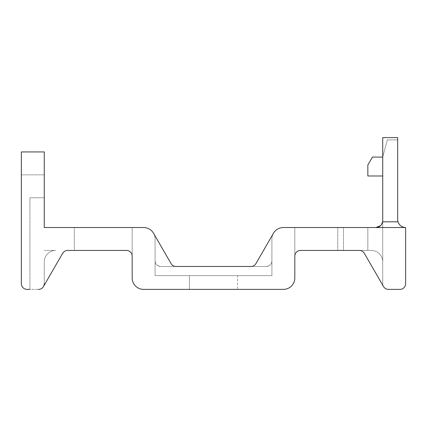 <?xml version="1.0" encoding="UTF-8"?>
<svg xmlns="http://www.w3.org/2000/svg" width="427" height="427" viewBox="0 0 427 427"><rect width="100%" height="100%" fill="white"/><g stroke="black" fill="none" stroke-linecap="round" stroke-linejoin="round"><path stroke-width="0.32" stroke-dasharray="2.13 1.6" d="M38.531 289.383A5.727 5.727 0 0 0 44.259 283.656L44.259 261.895L44.259 283.656A5.727 5.727 0 0 1 43.49 286.522A5.727 5.727 0 0 0 44.259 283.656L44.259 261.895A11.454 11.454 0 0 1 55.713 250.441A11.454 11.454 0 0 0 44.259 261.895L44.259 283.656L44.259 261.895A11.454 11.454 0 0 1 55.713 250.441A11.454 11.454 0 0 0 44.259 261.895L44.259 283.656A5.727 5.727 0 0 1 43.49 286.522A5.727 5.727 0 0 0 44.259 283.656L44.259 261.895A11.454 11.454 0 0 1 55.713 250.441A11.454 11.454 0 0 0 44.259 261.895L44.259 283.656A5.727 5.727 0 0 1 43.49 286.522A5.727 5.727 0 0 0 44.259 283.656L44.259 261.895A11.454 11.454 0 0 1 55.713 250.441L44.259 250.441L55.713 250.441A11.454 11.454 0 0 0 44.259 261.895A11.454 11.454 0 0 1 55.713 250.441A11.454 11.454 0 0 0 44.259 261.895L44.259 283.656L44.259 261.895A11.454 11.454 0 0 1 55.713 250.441A11.454 11.454 0 0 0 44.259 261.895L44.259 283.656A5.727 5.727 0 0 1 43.49 286.522A5.727 5.727 0 0 0 44.259 283.656L44.259 261.895A11.454 11.454 0 0 1 55.713 250.441A11.454 11.454 0 0 0 44.259 261.895A11.454 11.454 0 0 1 55.713 250.441A11.454 11.454 0 0 0 44.259 261.895L44.259 283.656L44.259 261.895A11.454 11.454 0 0 1 55.713 250.441A11.454 11.454 0 0 0 44.259 261.895L44.259 283.656A5.727 5.727 0 0 1 43.49 286.522A5.727 5.727 0 0 0 44.259 283.656L44.259 261.895A11.454 11.454 0 0 1 55.713 250.441A11.454 11.454 0 0 0 44.259 261.895L44.259 283.656A5.727 5.727 0 0 1 38.531 289.383A5.727 5.727 0 0 0 44.259 283.656A5.727 5.727 0 0 1 38.531 289.383A5.727 5.727 0 0 0 44.259 283.656A5.727 5.727 0 0 1 38.531 289.383A5.727 5.727 0 0 0 44.259 283.656A5.727 5.727 0 0 1 38.531 289.383A5.727 5.727 0 0 0 44.259 283.656A5.727 5.727 0 0 1 38.531 289.383A5.727 5.727 0 0 0 43.49 286.522L43.49 286.522A5.727 5.727 0 0 1 38.531 289.383A5.727 5.727 0 0 0 44.259 283.656A5.727 5.727 0 0 1 43.49 286.522L62.668 253.302A5.727 5.727 0 0 1 67.626 250.441L126.44 250.441A5.727 5.727 0 0 1 132.167 256.168L132.167 227.532L132.167 256.168L132.167 227.532L74.325 227.532L132.167 227.532L74.325 227.532L132.167 227.532L132.167 277.929A11.454 11.454 0 0 0 143.621 289.383L283.363 289.383A11.454 11.454 0 0 0 294.817 277.929L294.817 256.168A5.727 5.727 0 0 1 300.544 250.441L359.358 250.441A5.727 5.727 0 0 1 364.316 253.302L383.494 286.522A5.727 5.727 0 0 0 388.453 289.383L399.907 289.383A5.727 5.727 0 0 0 405.634 283.656L405.634 227.532L283.363 227.532A11.454 11.454 0 0 0 273.445 233.259L273.445 233.259A11.454 11.454 0 0 0 271.908 238.987A11.454 11.454 0 0 1 273.445 233.259A11.454 11.454 0 0 0 271.908 238.987A11.454 11.454 0 0 1 273.445 233.259A11.454 11.454 0 0 0 271.908 238.987A11.454 11.454 0 0 1 273.445 233.259A11.454 11.454 0 0 0 271.908 238.987A11.454 11.454 0 0 1 273.445 233.259A11.454 11.454 0 0 0 271.908 238.987A11.454 11.454 0 0 1 273.445 233.259A11.454 11.454 0 0 0 271.908 238.987A11.454 11.454 0 0 1 273.445 233.259L255.917 263.614A5.727 5.727 0 0 1 250.959 266.475L266.181 266.475C269.805 266.021 271.716 264.11 271.908 260.748C271.716 264.11 269.805 266.021 266.181 266.475L176.025 266.475A5.727 5.727 0 0 1 171.067 263.614L153.544 233.259A11.454 11.454 0 0 0 143.621 227.532L44.259 227.532L44.259 151.932L44.259 174.84L44.259 151.932L44.259 174.84L44.259 151.932L44.259 174.84L44.259 151.932L44.259 174.84L44.259 151.932L44.259 174.84L44.259 151.932L44.259 174.84L44.259 151.932L21.35 151.932L21.35 283.656A5.727 5.727 0 0 0 27.077 289.383L38.531 289.383L29.938 289.383L29.938 197.749L44.259 197.749L29.938 197.749L44.259 197.749L29.938 197.749L44.259 197.749L29.938 197.749L44.259 197.749L29.938 197.749L44.259 197.749L29.938 197.749L44.259 197.749L29.938 197.749L29.938 289.383L29.938 197.749L29.938 289.383L29.938 197.749L29.938 289.383L29.938 197.749L29.938 289.383L29.938 197.749L29.938 289.383L29.938 197.749L29.938 289.383L38.531 289.383L29.938 289.383M67.626 250.441A5.727 5.727 0 0 0 62.668 253.302A5.727 5.727 0 0 1 67.626 250.441A5.727 5.727 0 0 0 62.668 253.302A5.727 5.727 0 0 1 67.626 250.441A5.727 5.727 0 0 0 62.668 253.302A5.727 5.727 0 0 1 67.626 250.441A5.727 5.727 0 0 0 62.668 253.302A5.727 5.727 0 0 1 67.626 250.441A5.727 5.727 0 0 0 62.668 253.302L43.49 286.522L62.668 253.302A5.727 5.727 0 0 1 67.626 250.441A5.727 5.727 0 0 0 62.668 253.302L43.49 286.522L62.668 253.302M271.908 260.748A5.727 5.727 0 0 1 266.181 266.475A5.727 5.727 0 0 0 271.908 260.748A5.727 5.727 0 0 1 266.181 266.475A5.727 5.727 0 0 0 271.908 260.748A5.727 5.727 0 0 1 266.181 266.475A5.727 5.727 0 0 0 271.908 260.748C271.716 264.11 269.805 266.021 266.181 266.475L250.959 266.475A5.727 5.727 0 0 0 255.917 263.614A5.727 5.727 0 0 1 250.959 266.475A5.727 5.727 0 0 0 255.917 263.614A5.727 5.727 0 0 1 250.959 266.475A5.727 5.727 0 0 0 255.917 263.614A5.727 5.727 0 0 1 250.959 266.475L266.181 266.475A5.727 5.727 0 0 0 271.908 260.748L271.908 275.639L271.908 260.748C271.716 264.11 269.805 266.021 266.181 266.475L160.803 266.475C157.179 266.016 155.268 264.11 155.076 260.748C155.268 264.11 157.179 266.016 160.803 266.475L266.181 266.475A5.727 5.727 0 0 0 271.908 260.748C271.716 264.11 269.805 266.021 266.181 266.475C269.805 266.021 271.716 264.11 271.908 260.748L271.908 275.639L155.076 275.639L155.076 238.987A11.454 11.454 0 0 0 153.544 233.259L153.544 233.259A11.454 11.454 0 0 1 155.076 238.987A11.454 11.454 0 0 0 153.544 233.259A11.454 11.454 0 0 1 155.076 238.987A11.454 11.454 0 0 0 153.544 233.259A11.454 11.454 0 0 1 155.076 238.987A11.454 11.454 0 0 0 153.544 233.259A11.454 11.454 0 0 1 155.076 238.987A11.454 11.454 0 0 0 153.544 233.259A11.454 11.454 0 0 1 155.076 238.987A11.454 11.454 0 0 0 153.544 233.259A11.454 11.454 0 0 1 155.076 238.987L155.076 260.748A5.727 5.727 0 0 0 160.803 266.475L176.025 266.475L160.803 266.475C157.179 266.016 155.268 264.11 155.076 260.748L155.076 275.639L271.908 275.639L271.908 260.748C271.716 264.11 269.805 266.021 266.181 266.475L160.803 266.475L266.181 266.475C269.805 266.021 271.716 264.11 271.908 260.748C271.716 264.11 269.805 266.021 266.181 266.475A5.727 5.727 0 0 0 271.908 260.748L271.908 275.639L271.908 260.748C271.716 264.11 269.805 266.021 266.181 266.475L160.803 266.475C157.179 266.016 155.268 264.11 155.076 260.748C155.268 264.11 157.179 266.016 160.803 266.475L250.959 266.475A5.727 5.727 0 0 0 255.917 263.614A5.727 5.727 0 0 1 250.959 266.475L266.181 266.475A5.727 5.727 0 0 0 271.908 260.748L271.908 238.987L271.908 275.639L155.076 275.639L155.076 260.748C155.268 264.11 157.179 266.016 160.803 266.475L176.025 266.475L160.803 266.475C157.179 266.016 155.268 264.11 155.076 260.748L155.076 238.987L155.076 260.748A5.727 5.727 0 0 0 160.803 266.475L266.181 266.475C269.805 266.021 271.716 264.11 271.908 260.748L271.908 238.987L271.908 260.748C271.716 264.11 269.805 266.021 266.181 266.475L160.803 266.475C157.179 266.016 155.268 264.11 155.076 260.748L155.076 238.987L155.076 260.748A5.727 5.727 0 0 0 160.803 266.475L266.181 266.475A5.727 5.727 0 0 0 271.908 260.748L271.908 275.639L155.076 275.639L271.908 275.639L271.908 238.987L271.908 260.748A5.727 5.727 0 0 1 266.181 266.475L160.803 266.475C157.179 266.016 155.268 264.11 155.076 260.748A5.727 5.727 0 0 0 160.803 266.475A5.727 5.727 0 0 1 155.076 260.748L155.076 275.639L271.908 275.639L155.076 275.639L155.076 260.748C155.268 264.11 157.179 266.016 160.803 266.475C157.179 266.016 155.268 264.11 155.076 260.748L155.076 238.987L155.076 260.748A5.727 5.727 0 0 0 160.803 266.475A5.727 5.727 0 0 1 155.076 260.748L155.076 238.987L155.076 260.748A5.727 5.727 0 0 0 160.803 266.475A5.727 5.727 0 0 1 155.076 260.748L155.076 275.639L155.076 260.748C155.268 264.11 157.179 266.016 160.803 266.475A5.727 5.727 0 0 1 155.076 260.748L155.076 238.987L155.076 260.748A5.727 5.727 0 0 0 160.803 266.475A5.727 5.727 0 0 1 155.076 260.748L155.076 275.639L271.908 275.639L155.076 275.639L271.908 275.639L155.076 275.639L155.076 260.748M44.259 227.532L44.259 197.749L44.259 227.532M21.35 151.932L44.259 151.932L21.35 151.932L21.35 174.84L21.35 151.932L21.35 174.84L21.35 151.932L21.35 174.84L21.35 151.932L21.35 174.84L21.35 151.932L21.35 174.84L21.35 151.932L21.35 174.84L21.35 151.932L44.259 151.932L21.35 151.932M126.44 250.441L74.325 250.441L126.44 250.441A5.727 5.727 0 0 1 132.167 256.168A5.727 5.727 0 0 0 126.44 250.441M237.545 275.639L189.439 275.639L189.439 289.383L189.439 275.639L237.545 275.639L189.439 275.639L189.439 289.383L189.439 275.639L237.545 275.639L189.439 275.639L189.439 289.383L237.545 289.383L189.439 289.383L237.545 289.383L189.439 289.383L237.545 289.383L189.439 289.383L237.545 289.383L189.439 289.383L237.545 289.383L189.439 289.383L237.545 289.383L189.439 289.383L189.439 275.639L237.545 275.639L189.439 275.639L237.545 275.639L189.439 275.639L237.545 275.639L189.439 275.639L237.545 275.639L237.545 289.383M294.817 227.532L294.817 256.168L294.817 227.532L294.817 256.168L294.817 227.532L343.495 227.532L294.817 227.532M300.544 250.441A5.727 5.727 0 0 0 294.817 256.168A5.727 5.727 0 0 1 300.544 250.441L343.495 250.441L300.544 250.441A5.727 5.727 0 0 0 294.817 256.168M405.65 227.532C401.855 227.308 399.304 225.397 398.012 221.805C399.304 225.397 401.855 227.308 405.65 227.532C401.855 227.308 399.304 225.397 398.012 221.805C399.304 225.397 401.855 227.308 405.65 227.532C401.855 227.308 399.304 225.397 398.012 221.805A8.017 8.017 0 0 1 397.676 219.515L397.676 137.617L382.725 137.617L382.725 261.895A11.454 11.454 0 0 0 371.271 250.441A11.454 11.454 0 0 1 382.725 261.895L382.725 283.656L382.725 261.895A11.454 11.454 0 0 0 371.271 250.441A11.454 11.454 0 0 1 382.725 261.895A11.454 11.454 0 0 0 371.271 250.441L367.839 250.441L367.839 227.532L375.856 227.532C379.459 227.319 381.717 225.408 382.629 221.805A6.875 6.875 0 0 0 382.725 220.658L382.725 283.656A5.727 5.727 0 0 0 383.494 286.522A5.727 5.727 0 0 1 382.725 283.656A5.727 5.727 0 0 0 383.494 286.522A5.727 5.727 0 0 1 382.725 283.656A5.727 5.727 0 0 0 383.494 286.522A5.727 5.727 0 0 1 382.725 283.656A5.727 5.727 0 0 0 383.494 286.522A5.727 5.727 0 0 1 382.725 283.656A5.727 5.727 0 0 0 383.494 286.522A5.727 5.727 0 0 1 382.725 283.656A5.727 5.727 0 0 0 383.494 286.522L364.316 253.302A5.727 5.727 0 0 0 359.358 250.441A5.727 5.727 0 0 1 364.316 253.302L383.494 286.522L364.316 253.302A5.727 5.727 0 0 0 359.358 250.441A5.727 5.727 0 0 1 364.316 253.302L383.494 286.522L364.316 253.302A5.727 5.727 0 0 0 359.358 250.441A5.727 5.727 0 0 1 364.316 253.302L383.494 286.522A5.727 5.727 0 0 1 382.725 283.656L382.725 261.895A11.454 11.454 0 0 0 371.271 250.441L359.358 250.441L371.271 250.441L359.358 250.441L371.271 250.441L359.358 250.441L371.271 250.441L359.358 250.441L371.271 250.441L359.358 250.441L371.271 250.441L359.358 250.441L371.271 250.441L367.839 250.441L367.839 227.532L405.65 227.532C401.855 227.308 399.304 225.397 398.012 221.805A8.017 8.017 0 0 1 397.676 219.515L397.676 137.617L382.725 137.617L382.725 220.658A6.875 6.875 0 0 1 381.343 224.794L380.468 225.755M375.856 227.532A6.875 6.875 0 0 0 382.725 220.658L382.725 261.895A11.454 11.454 0 0 0 371.271 250.441A11.454 11.454 0 0 1 382.725 261.895A11.454 11.454 0 0 0 371.271 250.441A11.454 11.454 0 0 1 382.725 261.895L382.725 137.617L382.725 220.658L382.725 137.617L382.725 220.658L382.725 137.617L397.676 137.617L382.725 137.617L397.676 137.617L382.725 137.617L397.676 137.617L382.725 137.617L382.725 175.988L382.725 157.088L372.419 157.088L367.839 165.025L367.839 175.988L382.725 175.988L382.725 157.088L387.332 139.907L397.676 139.907L397.676 137.617L382.725 137.617L382.725 157.088L372.419 157.088L367.839 165.025L372.419 157.088L382.725 157.088L387.332 139.907L397.676 139.907L397.676 137.617L382.725 137.617L382.725 157.088L372.419 157.088L367.839 165.025L367.839 175.988L382.725 175.988L382.725 157.088L372.419 157.088L367.839 165.025L367.839 175.988L382.725 175.988L382.725 157.088L387.332 139.907L397.676 139.907L397.676 137.617L382.725 137.617L382.725 157.088L372.419 157.088L367.839 165.025L372.419 157.088L382.725 157.088L387.332 139.907L397.676 139.907L397.676 137.617L397.676 219.515L397.676 137.617L382.725 137.617L382.725 157.088L372.419 157.088L367.839 165.025L367.839 175.988L382.725 175.988L382.725 157.088L372.419 157.088L367.839 165.025L367.839 175.988L382.725 175.988L382.725 157.088L387.332 139.907L397.676 139.907L397.676 137.617L382.725 137.617L382.725 157.088L372.419 157.088L367.839 165.025L372.419 157.088L382.725 157.088L387.332 139.907L397.676 139.907L397.676 137.617L397.676 219.515L397.676 137.617L382.725 137.617L382.725 157.088L372.419 157.088L367.839 165.025L367.839 175.988L367.839 165.025L367.839 175.988L382.725 175.988L367.839 175.988L367.839 165.025L367.839 175.988L382.725 175.988L382.725 157.088L372.419 157.088L367.839 165.025L367.839 175.988L382.725 175.988L367.839 175.988L382.725 175.988L382.725 157.088L387.332 139.907L397.676 139.907L397.676 137.617L382.725 137.617L382.725 157.088L372.419 157.088L367.839 165.025L372.419 157.088L382.725 157.088L387.332 139.907L397.676 139.907L397.676 137.617L397.676 219.515A8.017 8.017 0 0 0 398.012 221.805A8.017 8.017 0 0 1 397.676 219.515A8.017 8.017 0 0 0 398.012 221.805L382.629 221.805L398.012 221.805A8.017 8.017 0 0 1 397.676 219.515L397.676 137.617L382.725 137.617L382.725 220.658A6.875 6.875 0 0 1 375.856 227.532C379.459 227.319 381.717 225.408 382.629 221.805L398.012 221.805A8.017 8.017 0 0 1 397.676 219.515L397.676 137.617L382.725 137.617L382.725 157.088L372.419 157.088L367.839 165.025L367.839 175.988L367.839 165.025L367.839 175.988L382.725 175.988L367.839 175.988L367.839 165.025L367.839 175.988L382.725 175.988L382.725 157.088L372.419 157.088L367.839 165.025L367.839 175.988L382.725 175.988L367.839 175.988L382.725 175.988L382.725 157.088L387.332 139.907L397.676 139.907L397.676 137.617L382.725 137.617L382.725 157.088L372.419 157.088L367.839 165.025L372.419 157.088L382.725 157.088L387.332 139.907L397.676 139.907L397.676 137.617L382.725 137.617L382.725 220.658A6.875 6.875 0 0 1 375.856 227.532C379.459 227.319 381.717 225.408 382.629 221.805L398.012 221.805A8.017 8.017 0 0 1 397.676 219.515L397.676 137.617L382.725 137.617L382.725 220.658A6.875 6.875 0 0 1 375.856 227.532C379.459 227.319 381.717 225.408 382.629 221.805L398.012 221.805A8.017 8.017 0 0 1 397.676 219.515L397.676 137.617L382.725 137.617L382.725 157.088L372.419 157.088L367.839 165.025L367.839 175.988L367.839 165.025L367.839 175.988L382.725 175.988L367.839 175.988L367.839 165.025L367.839 175.988L382.725 175.988L382.725 157.088L372.419 157.088L367.839 165.025L367.839 175.988L382.725 175.988L367.839 175.988L382.725 175.988L382.725 157.088L387.332 139.907L397.676 139.907L397.676 137.617L382.725 137.617L382.725 157.088L387.332 139.907L397.676 139.907L397.676 137.617L382.725 137.617L382.725 220.658A6.875 6.875 0 0 1 375.856 227.532C379.459 227.319 381.717 225.408 382.629 221.805C381.717 225.408 379.459 227.319 375.856 227.532A6.875 6.875 0 0 0 382.725 220.658L382.725 261.895A11.454 11.454 0 0 0 371.271 250.441L367.839 250.441L367.839 227.532L367.839 250.441L367.839 227.532L367.839 250.441L367.839 227.532L367.839 250.441L367.839 227.532L367.839 250.441L367.839 227.532L367.839 250.441L371.271 250.441A11.454 11.454 0 0 1 382.725 261.895L382.725 220.658A6.875 6.875 0 0 1 382.629 221.805A6.875 6.875 0 0 0 382.725 220.658A6.875 6.875 0 0 1 381.343 224.794A6.875 6.875 0 0 0 382.725 220.658A6.875 6.875 0 0 1 382.629 221.805A6.875 6.875 0 0 0 382.725 220.658L382.725 261.895L382.725 220.658A6.875 6.875 0 0 1 382.629 221.805A6.875 6.875 0 0 0 382.725 220.658A6.875 6.875 0 0 1 381.343 224.794A6.875 6.875 0 0 0 382.725 220.658L382.725 261.895A11.454 11.454 0 0 0 371.271 250.441A11.454 11.454 0 0 1 382.725 261.895A11.454 11.454 0 0 0 371.271 250.441A11.454 11.454 0 0 1 382.725 261.895A11.454 11.454 0 0 0 371.271 250.441A11.454 11.454 0 0 1 382.725 261.895L382.725 220.658A6.875 6.875 0 0 1 382.629 221.805A6.875 6.875 0 0 0 382.725 220.658L382.725 261.895A11.454 11.454 0 0 0 371.271 250.441A11.454 11.454 0 0 1 382.725 261.895A11.454 11.454 0 0 0 371.271 250.441A11.454 11.454 0 0 1 382.725 261.895L382.725 220.658A6.875 6.875 0 0 1 382.629 221.805A6.875 6.875 0 0 0 382.725 220.658A6.875 6.875 0 0 1 381.343 224.794M255.917 263.614L273.445 233.259L255.917 263.614A5.727 5.727 0 0 1 250.959 266.475A5.727 5.727 0 0 0 255.917 263.614L273.445 233.259L255.917 263.614A5.727 5.727 0 0 1 250.959 266.475M171.067 263.614A5.727 5.727 0 0 0 176.025 266.475A5.727 5.727 0 0 1 171.067 263.614L153.544 233.259L171.067 263.614A5.727 5.727 0 0 0 176.025 266.475A5.727 5.727 0 0 1 171.067 263.614L153.544 233.259L171.067 263.614A5.727 5.727 0 0 0 176.025 266.475A5.727 5.727 0 0 1 171.067 263.614L153.544 233.259L171.067 263.614M44.259 283.656L44.259 261.895A11.454 11.454 0 0 1 55.713 250.441A11.454 11.454 0 0 0 44.259 261.895L44.259 283.656L44.259 261.895A11.454 11.454 0 0 1 55.713 250.441A11.454 11.454 0 0 0 44.259 261.895L44.259 283.656A5.727 5.727 0 0 1 43.49 286.522L43.49 286.522M74.325 227.532L74.325 250.441L74.325 227.532M155.076 275.639L271.908 275.639M189.439 275.639L189.439 289.383M382.725 157.088L372.419 157.088L382.725 157.088L382.725 175.988M367.839 165.025L372.419 157.088L367.839 165.025M382.725 261.895A11.454 11.454 0 0 0 371.271 250.441A11.454 11.454 0 0 1 382.725 261.895M343.495 227.532L343.495 250.441L343.495 227.532M44.259 174.84L21.35 174.84L44.259 174.84M398.012 221.805L382.629 221.805L398.012 221.805M337.768 227.532L337.768 250.441L337.768 227.532"/><path stroke-width="0.64" d="M250.959 266.475A5.727 5.727 0 0 0 255.917 263.614A5.727 5.727 0 0 1 250.959 266.475L176.025 266.475A5.727 5.727 0 0 1 171.067 263.614L153.544 233.259A11.454 11.454 0 0 0 143.621 227.532L44.259 227.532L44.259 151.932L21.35 151.932L21.35 283.656A5.727 5.727 0 0 0 27.077 289.383L29.938 289.383M67.626 250.441A5.727 5.727 0 0 0 62.668 253.302A5.727 5.727 0 0 1 67.626 250.441L126.44 250.441A5.727 5.727 0 0 1 132.167 256.168L132.167 277.929A11.454 11.454 0 0 0 143.621 289.383L283.363 289.383A11.454 11.454 0 0 0 294.817 277.929L294.817 256.168A5.727 5.727 0 0 1 300.544 250.441L359.358 250.441A5.727 5.727 0 0 1 364.316 253.302L383.494 286.522A5.727 5.727 0 0 0 388.453 289.383L399.907 289.383A5.727 5.727 0 0 0 405.634 283.656L405.634 227.532L283.363 227.532A11.454 11.454 0 0 0 273.445 233.259L255.917 263.614M38.531 289.383A5.727 5.727 0 0 0 43.49 286.522L62.668 253.302M405.65 227.532C401.85 227.308 399.304 225.397 398.012 221.805A8.017 8.017 0 0 1 397.676 219.515A8.017 8.017 0 0 0 398.012 221.805C399.304 225.397 401.85 227.308 405.65 227.532C401.85 227.308 399.304 225.397 398.012 221.805C399.304 225.397 401.85 227.308 405.65 227.532C401.85 227.308 399.304 225.397 398.012 221.805A8.017 8.017 0 0 1 397.676 219.515L397.676 137.617L382.725 137.617L382.725 220.658A6.875 6.875 0 0 1 382.629 221.805L398.012 221.805C399.304 225.397 401.85 227.308 405.65 227.532L375.856 227.532A6.875 6.875 0 0 0 381.343 224.794A6.875 6.875 0 0 1 375.856 227.532L380.468 225.755L375.856 227.532A6.875 6.875 0 0 0 381.343 224.794A6.875 6.875 0 0 1 375.856 227.532L380.468 225.755L375.856 227.532A6.875 6.875 0 0 0 381.343 224.794A6.875 6.875 0 0 1 375.856 227.532L380.468 225.755M43.49 286.522A5.727 5.727 0 0 0 44.259 283.656M132.167 256.168A5.727 5.727 0 0 0 126.44 250.441A5.727 5.727 0 0 1 132.167 256.168M176.025 266.475A5.727 5.727 0 0 1 171.067 263.614A5.727 5.727 0 0 0 176.025 266.475A5.727 5.727 0 0 1 171.067 263.614A5.727 5.727 0 0 0 176.025 266.475A5.727 5.727 0 0 1 171.067 263.614A5.727 5.727 0 0 0 176.025 266.475M359.358 250.441A5.727 5.727 0 0 1 364.316 253.302A5.727 5.727 0 0 0 359.358 250.441A5.727 5.727 0 0 1 364.316 253.302A5.727 5.727 0 0 0 359.358 250.441A5.727 5.727 0 0 1 364.316 253.302A5.727 5.727 0 0 0 359.358 250.441M375.856 227.532C379.459 227.319 381.717 225.408 382.629 221.805L381.343 224.794M382.725 157.088L372.419 157.088L367.839 165.025L367.839 175.988L382.725 175.988M300.544 250.441A5.727 5.727 0 0 0 294.817 256.168"/></g></svg>
